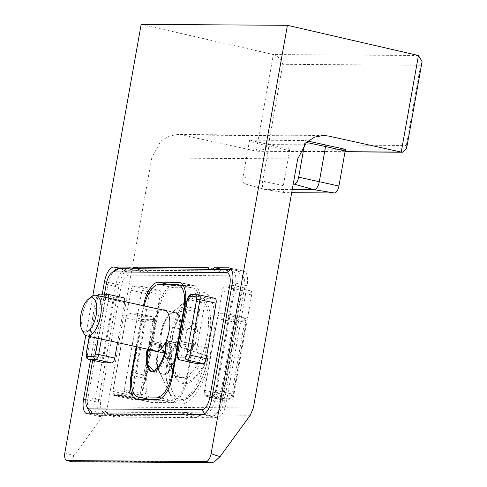 <?xml version="1.0" encoding="UTF-8"?>
<svg xmlns="http://www.w3.org/2000/svg" width="487" height="487" viewBox="0 0 487 487"><rect width="100%" height="100%" fill="white"/><g stroke="black" fill="none" stroke-linecap="round" stroke-linejoin="round"><path stroke-width="0.37" stroke-dasharray="2.44 1.83" d="M211.035 348.156A46.813 20.229 102.4 0 1 209.733 358.347A46.813 20.229 102.4 0 1 191.44 398.969A46.813 20.229 102.4 0 1 170.675 395.876A46.813 20.229 102.4 0 1 168.545 358.079A46.813 20.229 102.4 0 1 170.87 347.888A46.813 20.229 102.4 0 1 191.768 295.895A46.813 20.229 102.4 0 1 200.948 291.896A46.813 20.229 102.4 0 1 211.035 348.156L177.116 343.256L166.134 340.851M162.518 309.921A21.191 9.156 -77.6 0 0 150.501 330.539A21.191 9.156 -77.6 0 0 149.886 340.742L160.868 343.152A21.191 9.156 102.4 0 1 161.483 332.95A21.191 9.156 102.4 0 1 170.353 314.03A21.191 9.156 102.4 0 1 174.51 312.222A21.191 9.156 102.4 0 1 175.35 312.313A21.191 9.156 102.4 0 1 180.129 333.071A21.191 9.156 102.4 0 1 177.116 343.256A21.191 9.156 102.4 0 1 176.501 353.459A21.191 9.156 102.4 0 1 162.634 374.095A21.191 9.156 102.4 0 1 158.817 370.449A21.191 9.156 102.4 0 1 157.855 353.337A21.191 9.156 102.4 0 1 160.868 343.152L170.87 347.888M149.886 340.742A21.191 9.156 -77.6 0 0 147.232 349.112M102.276 294.099L90.576 359.771M85.767 335.397L92.822 295.786M232.451 282.509L247.092 285.723A14.957 6.465 -77.6 0 0 243.713 271.07A14.957 6.465 -77.6 0 0 243.123 271.003L229.639 268.045M247.092 285.723L226.175 403.139L211.535 399.924M202.336 414.559L216.977 417.773A14.957 6.465 -77.6 0 0 226.175 403.139M216.977 417.773L202.829 417.676L188.189 414.467M202.829 417.676A12.467 5.387 -77.6 0 0 200.65 415.673A12.467 5.387 -77.6 0 0 196.766 417.639L182.126 414.425M196.766 417.639L122.395 417.146L107.755 413.932M122.395 417.146A12.467 5.387 -77.6 0 0 120.222 415.143A12.467 5.387 -77.6 0 0 116.332 417.103L101.692 413.895M116.332 417.103L102.179 417.012L87.538 413.798M85.84 399.577L98.216 402.292A14.957 6.465 -77.6 0 0 101.588 416.945A14.957 6.465 -77.6 0 0 102.179 417.012M98.216 402.292L119.126 284.877L106.671 282.143M121.184 268.678L128.325 270.242A14.957 6.465 -77.6 0 0 119.126 284.877M128.325 270.242L142.478 270.334L127.838 267.126M142.478 270.334A12.467 5.387 -77.6 0 0 144.651 272.343A12.467 5.387 -77.6 0 0 148.541 270.376L141.394 268.812M148.541 270.376L222.906 270.869L208.266 267.655M222.906 270.869A12.467 5.387 -77.6 0 0 225.085 272.872A12.467 5.387 -77.6 0 0 228.969 270.906L221.828 269.341M228.969 270.906L243.123 271.003M64.917 452.429C64.85 452.831 67.851 453.902 73.921 455.643L104.297 414.279L107.384 407.004L151.743 157.958L160.643 141.285L168.794 136.141L177.652 134.497L182.564 135.045L256.15 151.116L273.347 54.55L141.169 24.35M73.921 455.643C72.344 458.097 71.674 459.917 71.906 461.104L214.116 462.047M72.1 461.694L71.906 461.104M187.093 375.94L198.422 312.337A24.934 10.775 -77.6 0 0 192.797 287.914A24.934 10.775 -77.6 0 0 191.811 287.805L173.536 287.683A24.934 10.775 -77.6 0 0 158.208 312.076L146.879 375.672A24.934 10.775 -77.6 0 0 152.504 400.101A24.934 10.775 -77.6 0 0 153.49 400.211L171.771 400.326A24.934 10.775 -77.6 0 0 187.093 375.94L173.092 372.865M114.074 395.456L121.385 395.505A4.158 1.796 102.4 0 0 123.942 391.438L141.948 290.331A4.158 1.796 102.4 0 0 141.011 286.265A4.158 1.796 102.4 0 0 140.846 286.246L133.535 286.198A4.158 1.796 102.4 0 0 130.979 290.258L112.972 391.365A4.158 1.796 102.4 0 0 113.909 395.438A4.158 1.796 102.4 0 0 114.074 395.456L132.373 399.474A4.158 1.796 -77.6 0 1 132.208 399.456L113.909 395.438M205.471 396.065L212.782 396.108A4.158 1.796 102.4 0 0 215.339 392.047L233.352 290.94A4.158 1.796 102.4 0 0 232.415 286.867A4.158 1.796 102.4 0 0 232.25 286.849L224.933 286.8A4.158 1.796 102.4 0 0 222.382 290.867L204.37 391.974A4.158 1.796 102.4 0 0 205.307 396.047A4.158 1.796 102.4 0 0 205.471 396.065L223.777 400.077A4.158 1.796 -77.6 0 1 223.612 400.058L205.307 396.047M418.443 55.512L273.347 54.55C277.882 56.066 281.036 59.323 282.807 64.321L268.514 144.578L263.674 149.332L257.544 151.262L256.15 151.116M307.875 141.09L305.258 140.53L249.521 140.159L269.116 144.572L289.783 148.992L345.52 149.357M132.208 399.456A4.158 1.796 -77.6 0 1 131.271 395.383L149.284 294.276A4.158 1.796 -77.6 0 1 151.834 290.209L159.146 290.258A4.158 1.796 -77.6 0 1 159.31 290.276A4.158 1.796 -77.6 0 1 160.247 294.349L142.241 395.456A4.158 1.796 -77.6 0 1 139.684 399.523L132.373 399.474M223.612 400.058A4.158 1.796 -77.6 0 1 222.675 395.986L240.681 294.878A4.158 1.796 -77.6 0 1 243.238 290.812L250.549 290.861A4.158 1.796 -77.6 0 1 250.714 290.879A4.158 1.796 -77.6 0 1 251.651 294.952L233.638 396.059A4.158 1.796 -77.6 0 1 231.088 400.125L223.777 400.077M406.523 148.876L406.292 145.491L420.591 65.234L422.083 61.551M158.208 312.076L143.568 308.861L136.804 346.823M143.568 308.861A24.934 10.775 102.4 0 1 144.176 305.903M304.509 144.377L304.911 142.125A9.509 4.109 102.4 0 1 305.258 140.53M289.783 148.992A9.509 4.109 102.4 0 1 289.558 150.586L283.312 185.65A7.11 3.074 -77.6 0 0 284.992 192.633A7.11 3.074 -77.6 0 0 285.199 192.651L291.683 192.694M269.116 144.572A8.309 3.592 102.4 0 1 268.897 146.167L289.558 150.586M249.521 140.159A9.509 4.109 102.4 0 1 249.295 141.76L243.05 176.818A7.11 3.074 102.4 0 0 244.577 183.769L264.441 189.352A8.309 3.592 102.4 0 1 262.657 181.231L268.897 146.167L249.295 141.76M293.211 184.135L244.937 183.818A7.11 3.074 102.4 0 1 244.577 183.769M292.237 189.589L264.855 189.406A8.309 3.592 102.4 0 1 264.618 189.388A8.309 3.592 102.4 0 1 264.441 189.352M207.937 298.269L214.737 298.312L198.629 294.781L191.829 294.732L207.937 298.269A4.986 2.155 -77.6 0 0 204.869 303.145L188.767 299.615L178.887 355.06L194.995 358.59A4.986 2.155 -77.6 0 0 195.932 363.412M194.995 358.59L204.869 303.145M116.533 297.66L123.339 297.709L107.231 294.172L100.432 294.13L116.533 297.66A4.986 2.155 -77.6 0 0 113.471 302.543L97.363 299.006L87.49 354.457L103.597 357.988A4.986 2.155 -77.6 0 0 104.535 362.809M101.43 339.062L108.552 299.085L124.66 302.616A4.986 2.155 -77.6 0 0 124.788 301.648M124.66 302.616L117.537 342.598M103.597 357.988L113.471 302.543M136.171 346.683L143.415 306.006A24.35 10.525 102.4 0 1 143.464 305.745M104.468 294.111L92.688 360.234M184.95 306.28L199.591 309.488A24.35 10.525 -77.6 0 0 194.094 285.632A24.35 10.525 -77.6 0 0 193.132 285.528L180.373 282.728M169.135 284.542L173.025 285.394L181.566 285.449M183.228 285.461L193.132 285.528M173.025 285.394A24.35 10.525 -77.6 0 0 158.056 309.215L143.415 306.006M131.788 375.471L145.71 378.521L158.056 309.215M145.71 378.521A24.35 10.525 -77.6 0 0 147.202 398.938M147.439 399.34A24.35 10.525 -77.6 0 0 151.207 402.378A24.35 10.525 -77.6 0 0 152.169 402.487L137.529 399.273M157.636 399.407L172.276 402.621L152.169 402.487M172.276 402.621A24.35 10.525 -77.6 0 0 187.245 378.801L172.605 375.587M199.591 309.488L187.245 378.801M212.484 269.281L209.55 269.262M132.05 268.745L129.116 268.727M202.817 414.528L205.045 414.54A16.619 7.183 -77.6 0 0 215.266 398.281L235.306 285.759A16.619 7.183 -77.6 0 0 231.556 269.475A16.619 7.183 -77.6 0 0 231.191 269.414M101.722 413.859L107.737 413.895M182.156 414.388L188.171 414.431M115.151 269.975A16.619 7.183 -77.6 0 0 108.077 284.913L88.037 397.441A16.619 7.183 -77.6 0 0 88.859 410.998M228.519 318.662L215.741 390.416A4.986 2.155 102.4 0 1 212.673 395.292L205.873 395.249A4.986 2.155 102.4 0 1 205.678 395.225A4.986 2.155 102.4 0 1 204.552 390.343L217.336 318.589A4.986 2.155 102.4 0 1 220.398 313.707L227.198 313.756A4.986 2.155 102.4 0 1 227.399 313.774A4.986 2.155 102.4 0 1 228.519 318.662L244.626 322.193A4.986 2.155 -77.6 0 0 243.5 317.311A4.986 2.155 -77.6 0 0 243.305 317.287L236.505 317.244L220.398 313.707M137.121 318.06L124.337 389.813A4.986 2.155 102.4 0 1 121.275 394.689L114.475 394.647A4.986 2.155 102.4 0 1 114.275 394.622A4.986 2.155 102.4 0 1 113.154 389.734L125.932 317.981A4.986 2.155 102.4 0 1 129 313.104L135.8 313.147A4.986 2.155 102.4 0 1 135.995 313.171A4.986 2.155 102.4 0 1 137.121 318.06L153.222 321.59A4.986 2.155 -77.6 0 0 152.102 316.702A4.986 2.155 -77.6 0 0 151.901 316.684L145.102 316.635L129 313.104M128.55 275.143A12.467 5.387 -77.6 0 0 120.886 287.336L100.846 399.857A12.467 5.387 -77.6 0 0 104.151 412.124L216.752 412.873A12.467 5.387 -77.6 0 0 219.107 411.88A12.467 5.387 -77.6 0 0 224.416 400.679L244.462 288.152A12.467 5.387 -77.6 0 0 243.841 277.986A12.467 5.387 -77.6 0 0 241.156 275.885L128.55 275.143L125.616 270.261L238.222 271.009L230.899 269.402M231.958 285.26L242.629 287.36A16.619 7.183 -77.6 0 0 241.802 273.804A16.619 7.183 -77.6 0 0 238.88 271.082A16.619 7.183 -77.6 0 0 238.222 271.009L241.156 275.885M244.462 288.152L242.629 287.36L222.583 399.888L211.918 397.782M204.595 413.792L205.045 414.54L212.369 416.148A16.619 7.183 -77.6 0 0 215.51 414.827A16.619 7.183 -77.6 0 0 222.583 399.888L224.416 400.679M216.752 412.873L212.369 416.148L99.762 415.399L92.621 413.834M86.205 396.649L95.355 399.042A16.619 7.183 -77.6 0 0 99.105 415.326A16.619 7.183 -77.6 0 0 99.762 415.399L104.151 412.124M100.846 399.857L95.355 399.042L115.401 286.52L106.245 284.128M118.292 268.654L125.616 270.261A16.619 7.183 -77.6 0 0 115.401 286.52L120.886 287.336M176.598 346.196L179.806 346.902L177.225 344.796A21.678 9.369 102.4 0 1 162.847 350.743A21.678 9.369 102.4 0 1 161.252 344.686L162.287 346.787L159.079 346.08A21.191 9.156 -77.6 0 0 157.246 353.203A21.191 9.156 -77.6 0 0 162.031 373.961A21.191 9.156 -77.6 0 0 162.865 374.059A21.191 9.156 -77.6 0 0 175.892 353.325A21.191 9.156 -77.6 0 0 176.598 346.196L177.858 346.543A21.678 9.369 102.4 0 1 177.14 353.556A21.678 9.369 102.4 0 1 163.815 374.759A21.678 9.369 102.4 0 1 159.146 371.112A21.678 9.369 102.4 0 1 158.068 353.428A21.678 9.369 102.4 0 1 159.846 346.421L167.978 355.522A43.288 18.707 -77.6 0 0 167.595 357.537A43.288 18.707 -77.6 0 0 169.744 392.857A43.288 18.707 -77.6 0 0 179.07 400.137A43.288 18.707 -77.6 0 0 205.678 357.793A43.288 18.707 -77.6 0 0 206.019 355.772L177.858 346.543M206.019 355.772L207.078 357.16L208.205 355.912L207.754 357.829C203.17 370.169 193.485 383.999 184.603 383.677C175.624 383.878 170.882 369.956 170.706 357.586L170.815 355.662L168.575 356.904L167.978 355.522M153.612 350.512A21.191 9.156 102.4 0 1 150.045 342.343L160.491 344.589A21.191 9.156 -77.6 0 0 165.732 353.592A21.191 9.156 -77.6 0 0 175.874 344.693L166.213 342.373M179.326 346.178L167.692 343.627A21.191 9.156 102.4 0 1 166.98 351.371A21.191 9.156 102.4 0 1 153.953 372.098A21.191 9.156 102.4 0 1 153.119 372.007A21.191 9.156 102.4 0 1 148.334 351.249A21.191 9.156 102.4 0 1 150.386 343.512L149.929 342.197L160.491 344.589M147.774 349.228L149.929 342.197M152.346 371.776L162.031 373.961C161.367 374.119 160.406 373.17 159.146 371.112L169.744 392.857C171.948 397.276 174.796 399.87 178.297 400.649L180.3 400.874C191.939 401.398 204.79 379.452 208.217 355.985L205.07 355.218M167.723 354.968L170.785 355.437L162.287 346.787M170.827 355.65L170.785 355.437A45.553 19.687 -77.6 0 0 174.559 374.765A45.553 19.687 -77.6 0 0 207.541 355.68L208.174 355.9M159.079 346.08L159.846 346.421M179.806 346.902L207.541 355.68M167.692 343.627L166.213 342.398M175.874 344.693L165.428 342.398M83.344 332.493A20.777 8.979 102.4 0 1 82.315 315.546A20.777 8.979 102.4 0 1 91.16 296.875M170.535 336.84A41.553 17.958 -77.6 0 0 172.599 370.741A41.553 17.958 -77.6 0 0 179.91 377.547A41.553 17.958 -77.6 0 0 207.097 337.083A41.553 17.958 -77.6 0 0 197.716 296.376A41.553 17.958 -77.6 0 0 188.226 299.493A41.553 17.958 -77.6 0 0 170.535 336.84M172.733 337.321A41.553 17.958 -77.6 0 0 182.108 378.034A41.553 17.958 -77.6 0 0 209.294 337.564A41.553 17.958 -77.6 0 0 199.913 296.857A41.553 17.958 -77.6 0 0 172.733 337.321M195.238 344.54L197.752 330.417L193.528 323.319L186.783 330.344L184.269 344.467L188.493 351.565L195.238 344.54L178.4 340.845L171.661 347.876L167.431 340.778L169.951 326.655L176.69 319.63L180.914 326.722L197.752 330.417M193.528 323.319L176.69 319.63M180.914 326.722L178.4 340.845M186.783 330.344L169.951 326.655M184.269 344.467L167.431 340.778M171.661 347.876L188.493 351.565M182.564 135.045L318.547 135.946M345.039 151.688L256.083 151.104M151.743 157.958L297.697 158.926M107.384 407.004L253.337 407.966M250.269 415.247L104.297 414.279M420.591 65.234L282.807 64.321M191.811 287.805L177.171 284.597M184.421 309.269L198.422 312.337M161.453 398.068L171.771 400.326M153.49 400.211L149.6 399.352M132.239 372.464L146.879 375.672M158.89 284.475L173.536 287.683M139.684 399.523L121.385 395.505M131.271 395.383L112.972 391.365M130.979 290.258L149.284 294.276M151.834 290.209L133.535 286.198M140.846 286.246L159.146 290.258M160.247 294.349L141.948 290.331M123.942 391.438L142.241 395.456M231.088 400.125L212.782 396.108M222.675 395.986L204.37 391.974M222.382 290.867L240.681 294.878M243.238 290.812L224.933 286.8M232.25 286.849L250.549 290.861M251.651 294.952L233.352 290.94M215.339 392.047L233.638 396.059M268.514 144.578L406.292 145.491M306.353 142.435L304.911 142.125M244.937 183.818L264.855 189.406L285.199 192.651M283.312 185.65L243.05 176.818M187.41 299.182L188.767 299.615A4.986 2.155 102.4 0 1 191.829 294.732A2.496 2.24 90.4 0 0 191.415 294.69M180.013 359.942A4.986 2.155 102.4 0 1 178.887 355.06L177.53 354.627M89.511 336.45L96.006 298.58L97.363 299.006A4.986 2.155 102.4 0 1 100.432 294.13A2.496 2.24 90.4 0 0 100.012 294.081M97.887 295.749A2.496 2.24 90.4 0 0 97.802 296.096L99.525 296.108M108.68 298.117A4.986 2.155 102.4 0 1 108.552 299.085L105.259 298.592L98.179 338.349M88.616 359.339A4.986 2.155 102.4 0 1 87.49 354.457L86.132 354.025M97.802 296.096A2.496 1.077 -77.6 0 0 96.268 298.531M105.259 298.592A2.496 1.077 -77.6 0 0 105.332 297.38M215.741 390.416L231.842 393.946L244.626 322.193L245.984 322.625L233.2 394.379L245.984 322.625C245.643 317.895 246.556 319.369 243.5 317.311L227.399 313.774M227.198 313.756L243.305 317.287A2.496 2.24 -89.6 0 1 245.064 320.215L238.265 320.172A2.496 2.24 90.4 0 0 236.505 317.244A4.986 2.155 -77.6 0 0 233.437 322.12L220.66 393.873L204.552 390.343M217.336 318.589L236.731 322.607L223.953 394.36L220.66 393.873A4.986 2.155 -77.6 0 0 221.78 398.762A4.986 2.155 -77.6 0 0 221.981 398.78L228.78 398.829L212.673 395.292M205.873 395.249L221.981 398.78A2.496 2.24 90.4 0 0 224.61 396.814L231.41 396.862A2.496 2.24 -89.6 0 1 228.78 398.829A4.986 2.155 -77.6 0 0 231.842 393.946L233.2 394.379C231.855 398.056 230.515 399.559 229.2 398.871L221.78 398.762L205.678 395.225M124.337 389.813L140.445 393.344L153.222 321.59L154.58 322.017L141.802 393.776L154.58 322.017C154.239 317.293 155.158 318.766 152.102 316.702L135.995 313.171M135.8 313.147L151.901 316.684A2.496 2.24 -89.6 0 1 153.661 319.612L146.861 319.563A2.496 2.24 90.4 0 0 145.102 316.635A4.986 2.155 -77.6 0 0 142.04 321.517L129.256 393.271L113.154 389.734M125.932 317.981L145.333 322.004L132.549 393.758L129.256 393.271A4.986 2.155 -77.6 0 0 130.382 398.153A4.986 2.155 -77.6 0 0 130.577 398.177L137.377 398.22L121.275 394.689M114.475 394.647L130.577 398.177A2.496 2.24 90.4 0 0 133.213 396.211L140.013 396.26A2.496 2.24 -89.6 0 1 137.377 398.22A4.986 2.155 -77.6 0 0 140.445 393.344L141.802 393.776C140.451 397.453 139.118 398.95 137.797 398.269L130.382 398.153L114.275 394.622M245.064 320.215A2.496 1.077 102.4 0 1 245.728 322.668M231.41 396.862A2.496 1.077 -77.6 0 0 232.944 394.421M223.953 394.36A2.496 1.077 -77.6 0 0 224.61 396.814M238.265 320.172A2.496 1.077 -77.6 0 0 236.731 322.607M153.661 319.612A2.496 1.077 102.4 0 1 154.324 322.065M140.013 396.26A2.496 1.077 -77.6 0 0 141.54 393.819M132.549 393.758A2.496 1.077 -77.6 0 0 133.213 396.211M146.861 319.563A2.496 1.077 -77.6 0 0 145.333 322.004M147.932 349.264L150.045 342.343M170.706 357.586C166.073 378.149 172.203 401.367 181.779 399.529C190.673 401.489 205.051 378.411 207.754 357.829M150.386 343.512L162.019 346.062M160.765 332.755A20.777 8.979 -77.6 0 0 165.458 353.105A20.777 8.979 -77.6 0 0 179.046 332.877A20.777 8.979 -77.6 0 0 174.358 312.52A20.777 8.979 -77.6 0 0 160.765 332.755M180.3 333.102A21.264 9.186 102.4 0 1 172.063 351.48A21.264 9.186 102.4 0 1 162.646 350.33A21.264 9.186 102.4 0 1 161.587 332.98A21.264 9.186 102.4 0 1 170.639 313.872A21.264 9.186 102.4 0 1 180.3 333.102M158.817 370.449L170.675 395.876M151.658 371.684L162.634 374.095M164.369 309.902L175.35 312.313M229.073 267.856L243.713 271.07M186.01 412.465L200.65 415.673M105.576 411.929L120.222 415.143M86.948 413.737L101.588 416.945M130.011 269.128L144.651 272.343M210.445 269.658L225.085 272.872M323.423 135.459L177.652 134.497M183.459 285.869L192.797 287.914M149.095 399.352L152.504 400.101M345.015 151.841L257.544 151.262M170.353 314.03L191.768 295.895M159.31 290.276L141.011 286.265M250.714 290.879L232.415 286.867M284.992 192.633L264.618 189.388M194.094 285.632L179.453 282.423M151.207 402.378L136.567 399.17M97.23 295.603L96.006 298.58L89.273 336.395M238.88 271.082L231.556 269.475M99.105 415.326L92.287 413.834M243.841 277.986L241.802 273.804M219.107 411.88L215.51 414.827M155.286 351.304L165.732 353.592L162.847 350.743L174.559 374.765C172.27 370.053 171.034 363.655 170.858 355.565M157.137 351.285L165.458 353.105L162.646 350.33L172.599 370.741M182.108 378.034L179.91 377.547M188.226 299.493L170.639 313.872C172.386 312.624 173.622 312.173 174.358 312.52L166.043 310.694M199.913 296.857L197.716 296.376"/><path stroke-width="0.73" d="M147.232 349.112A21.191 9.156 -77.6 0 0 146.873 350.926A21.191 9.156 -77.6 0 0 151.658 371.684A21.191 9.156 -77.6 0 0 165.519 351.048A21.191 9.156 -77.6 0 0 166.134 340.851A21.191 9.156 -77.6 0 0 169.147 330.667A21.191 9.156 -77.6 0 0 164.369 309.902A21.191 9.156 -77.6 0 0 162.518 309.921M90.576 359.771L83.575 399.078A14.957 6.465 -77.6 0 0 86.948 413.737A14.957 6.465 -77.6 0 0 87.538 413.798L101.692 413.895A12.467 5.387 102.4 0 1 105.576 411.929A12.467 5.387 102.4 0 1 107.755 413.932L182.126 414.425A12.467 5.387 102.4 0 1 186.01 412.465A12.467 5.387 102.4 0 1 188.189 414.467L202.336 414.559A14.957 6.465 -77.6 0 0 211.535 399.924L232.451 282.509A14.957 6.465 -77.6 0 0 229.073 267.856A14.957 6.465 -77.6 0 0 228.482 267.789L214.329 267.698A12.467 5.387 102.4 0 1 210.445 269.658A12.467 5.387 102.4 0 1 208.266 267.655L133.901 267.162A12.467 5.387 102.4 0 1 130.011 269.128A12.467 5.387 102.4 0 1 127.838 267.126L113.684 267.028A14.957 6.465 -77.6 0 0 104.486 281.663L102.276 294.099M92.822 295.786L141.169 24.35L287.415 25.318L211.163 453.397A8.309 3.592 102.4 0 1 206.05 461.524L67.121 460.605A8.309 3.592 102.4 0 1 66.798 460.568A8.309 3.592 102.4 0 1 64.917 452.429L85.767 335.397M141.394 268.812L133.901 267.162M221.828 269.341L214.329 267.698M206.05 461.524L211.029 462.613L72.076 461.725L66.798 460.568M287.415 25.318L418.443 55.512L401.239 152.078L328.293 136.007L323.423 135.459L314.639 137.103L306.548 142.253L297.697 158.926L253.337 407.966L250.269 415.247L220.081 456.611L214.116 462.047L211.614 462.65L72.076 461.725M220.081 456.611C214.067 454.87 211.096 453.799 211.163 453.397M291.683 192.694L334.557 192.974A7.11 3.074 -77.6 0 0 338.928 186.016L345.173 150.958A9.509 4.109 -77.6 0 1 345.52 149.357L307.875 141.09M401.239 152.078L402.512 152.218L406.523 148.876L422.083 61.551L418.443 55.512M144.176 305.903A24.934 10.775 102.4 0 1 158.89 284.475L177.171 284.597A24.934 10.775 102.4 0 1 178.157 284.706A24.934 10.775 102.4 0 1 183.782 309.129L184.421 309.269M173.092 372.865L172.453 372.732L183.782 309.129M172.453 372.732A24.934 10.775 102.4 0 1 157.131 397.118L161.453 398.068M149.6 399.352L138.85 396.996L157.131 397.118M138.85 396.996A24.934 10.775 102.4 0 1 137.864 396.887A24.934 10.775 102.4 0 1 132.239 372.464L136.804 346.823M325.925 144.949A8.309 3.592 -77.6 0 0 325.566 146.544L306.353 142.435M293.211 184.135L294.294 184.147A7.11 3.074 102.4 0 0 298.665 177.189L304.509 144.377M334.557 192.974L314.212 189.735A8.309 3.592 -77.6 0 0 319.32 181.608L325.566 146.544L345.173 150.958M294.294 184.147L314.212 189.735L292.237 189.589M216.058 303.218A4.986 2.155 -77.6 0 0 214.931 298.336L198.83 294.799A4.986 2.155 102.4 0 1 199.956 299.688L216.058 303.218L206.184 358.663L190.076 355.133L199.956 299.688L196.663 299.201L186.783 354.646L190.076 355.133A4.986 2.155 102.4 0 1 187.014 360.009L203.116 363.546A4.986 2.155 -77.6 0 0 206.184 358.663M203.116 363.546L196.316 363.497L180.214 359.966L187.014 360.009A2.496 2.24 -89.6 0 1 185.255 357.081L178.449 357.038A2.496 2.24 90.4 0 0 180.214 359.966A4.986 2.155 102.4 0 1 180.013 359.942L196.121 363.479A4.986 2.155 -77.6 0 0 196.316 363.497M124.788 301.648A4.986 2.155 -77.6 0 0 123.534 297.727L107.426 294.197A4.986 2.155 102.4 0 1 108.68 298.117M117.537 342.598L114.78 358.061L98.678 354.53L101.43 339.062M111.718 362.937L104.918 362.894L88.811 359.363L95.61 359.406L111.718 362.937A4.986 2.155 -77.6 0 0 114.78 358.061M104.535 362.809A4.986 2.155 -77.6 0 0 104.717 362.87A4.986 2.155 -77.6 0 0 104.918 362.894M143.464 305.745A24.35 10.525 102.4 0 1 158.385 282.186L178.492 282.314A24.35 10.525 102.4 0 1 179.453 282.423A24.35 10.525 102.4 0 1 184.95 306.28L172.605 375.587A24.35 10.525 102.4 0 1 157.636 399.407L137.529 399.273A24.35 10.525 102.4 0 1 136.567 399.17A24.35 10.525 102.4 0 1 131.07 375.313L136.171 346.683M92.688 360.234L86.205 396.649A12.467 5.387 -77.6 0 0 86.82 406.822A12.467 5.387 -77.6 0 0 89.511 408.916L202.111 409.658A12.467 5.387 -77.6 0 0 209.775 397.465L229.821 284.944A12.467 5.387 -77.6 0 0 226.516 272.677L113.909 271.929A12.467 5.387 -77.6 0 0 111.553 272.921A12.467 5.387 -77.6 0 0 106.245 284.128L104.468 294.111M181.566 285.449L183.228 285.461M147.202 398.938A24.35 10.525 -77.6 0 0 147.439 399.34M231.191 269.414A16.619 7.183 -77.6 0 0 230.899 269.402L212.484 269.281M209.55 269.262L132.05 268.745M129.116 268.727L118.292 268.654A16.619 7.183 -77.6 0 0 115.151 269.975L111.553 272.921M86.82 406.822L88.859 410.998A16.619 7.183 -77.6 0 0 91.787 413.725A16.619 7.183 -77.6 0 0 92.445 413.798L101.722 413.859M107.737 413.895L182.156 414.388M188.171 414.431L202.817 414.528M166.213 342.398L165.403 342.446A21.191 9.156 102.4 0 1 155.286 351.304A21.191 9.156 102.4 0 1 153.612 350.512M88.275 299.225L91.16 296.875A20.777 8.979 102.4 0 1 95.087 295.219A20.777 8.979 102.4 0 1 95.909 295.311A20.777 8.979 102.4 0 1 100.596 315.667A20.777 8.979 102.4 0 1 87.824 335.993A20.777 8.979 102.4 0 1 87.003 335.902A20.777 8.979 102.4 0 1 83.344 332.493L81.713 329.151A17.453 7.542 102.4 0 1 81.159 313.348A17.453 7.542 102.4 0 1 88.275 299.225A17.453 7.542 102.4 0 1 91.574 297.843A17.453 7.542 102.4 0 1 96.201 315.016A17.453 7.542 102.4 0 1 85.475 332.085A17.453 7.542 102.4 0 1 81.713 329.151M229.639 268.045L228.482 267.789M83.575 399.078L85.84 399.577M106.671 282.143L104.486 281.663M113.684 267.028L121.184 268.678M72.1 461.694L67.121 460.605M318.547 135.946L328.293 136.007M401.178 152.066L345.039 151.688M298.665 177.189L338.928 186.016M180.373 282.728L178.492 282.314M158.385 282.186L169.135 284.542M131.07 375.313L131.788 375.471M118.292 268.654L113.909 271.929M226.516 272.677L230.899 269.402M229.821 284.944L231.958 285.26M209.775 397.465L211.918 397.782M202.111 409.658L204.595 413.792M89.511 408.916L92.621 413.834M191.415 294.69A2.496 2.24 90.4 0 0 189.2 296.699L195.999 296.747A2.496 2.24 -89.6 0 1 198.629 294.781A4.986 2.155 102.4 0 1 198.83 294.799L191.415 294.69C190.094 294.002 188.761 295.506 187.41 299.182L177.53 354.627L187.41 299.182M99.525 296.108L104.602 296.139A2.496 2.24 -89.6 0 1 106.811 294.13L100.012 294.081A2.496 2.24 90.4 0 0 97.887 295.749M106.811 294.13A2.496 2.24 -89.6 0 1 107.231 294.172A4.986 2.155 102.4 0 1 107.426 294.197L106.811 294.13M98.179 338.349L95.385 354.037L98.678 354.53A4.986 2.155 102.4 0 1 95.61 359.406A2.496 2.24 -89.6 0 1 93.851 356.478L87.051 356.435A2.496 2.24 90.4 0 0 88.811 359.363A4.986 2.155 102.4 0 1 88.616 359.339C85.554 357.275 86.473 358.755 86.132 354.025L89.511 336.45M189.2 296.699A2.496 1.077 -77.6 0 0 187.665 299.14M196.663 299.201A2.496 1.077 -77.6 0 0 195.999 296.747M177.792 354.585A2.496 1.077 -77.6 0 0 178.449 357.038M185.255 357.081A2.496 1.077 -77.6 0 0 186.783 354.646M86.388 353.982A2.496 1.077 -77.6 0 0 87.051 356.435M93.851 356.478A2.496 1.077 -77.6 0 0 95.385 354.037M105.332 297.38A2.496 1.077 -77.6 0 0 104.602 296.139M165.403 342.446C166.931 352.594 157.965 372.281 152.784 370.15L147.683 364.404L147.932 349.264M178.157 284.706L183.459 285.869M137.864 396.887L149.095 399.352M402.512 152.218L345.015 151.841M104.717 362.87L88.616 359.339M89.273 336.395L86.132 354.025M92.287 413.834L91.787 413.725M177.53 354.627C176.958 357.458 177.785 359.229 180.013 359.942M97.23 295.603L98.368 294.544L100.012 294.081M152.346 371.776L150.909 370.966L149.186 369.055L147.305 364.16L146.776 359.583L147.774 349.228M157.137 351.285L87.003 335.902M166.043 310.694L95.909 295.311"/></g></svg>

